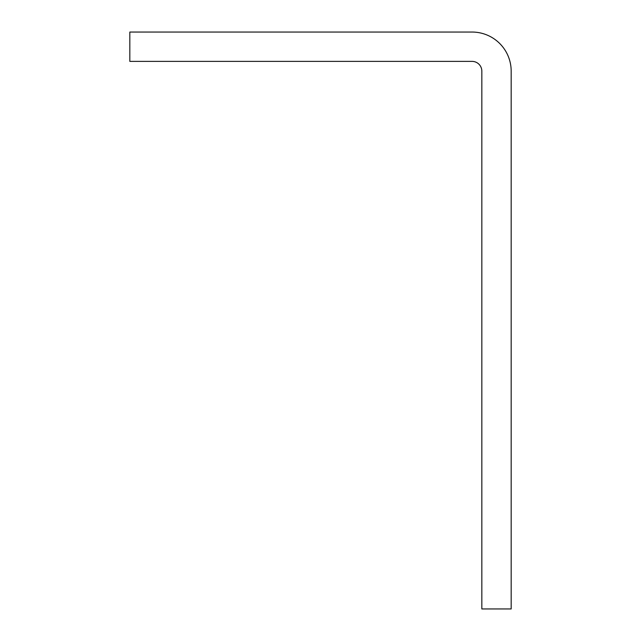<?xml version="1.0" encoding="UTF-8"?>
<svg xmlns="http://www.w3.org/2000/svg" width="641" height="641" viewBox="0 0 641 641"><rect width="100%" height="100%" fill="white"/><g stroke="black" fill="none" stroke-linecap="round" stroke-linejoin="round"><path stroke-width="0.96" d="M472.056 32.05L129.827 32.05L129.827 61.384L472.056 61.384A9.775 9.775 0 0 1 481.84 71.159L481.84 608.95L511.173 608.95L511.173 71.159A39.109 39.109 0 0 0 472.056 32.05"/></g></svg>
